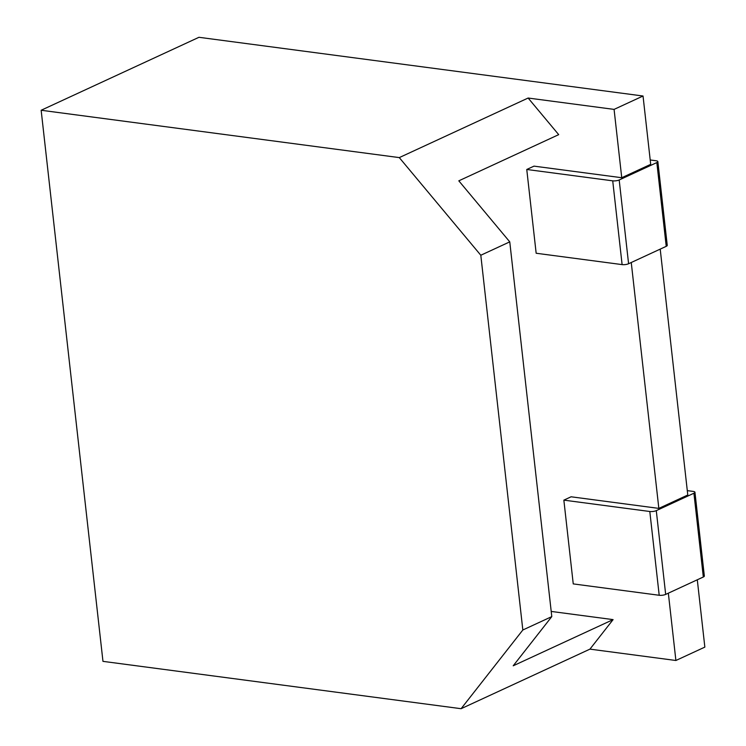 <?xml version="1.0" encoding="UTF-8"?>
<svg xmlns="http://www.w3.org/2000/svg" width="746" height="746" viewBox="0 0 746 746"><rect width="100%" height="100%" fill="white"/><g stroke="black" fill="none" stroke-linecap="round" stroke-linejoin="round"><path stroke-width="1.12" d="M526.76 169.473L536.16 253.248L622.108 264.606L612.718 180.84L526.76 169.473L534.005 166.134L621.744 177.725L650.698 164.344L643.033 96.01L198.949 37.3L41.151 110.259L102.967 661.357L461.103 708.7L589.946 649.132L675.895 660.49L668.341 593.173M675.895 660.49L704.849 647.108L697.296 579.782M631.256 262.508L658.839 508.39L687.784 494.999L660.21 249.127M612.718 180.84A4.635 1.333 -6.4 0 0 619.189 179.972L656.834 162.572A4.635 1.333 -6.4 0 0 657.851 161.584L667.25 245.35A4.635 1.333 173.6 0 1 666.225 246.339L628.589 263.739A4.635 1.333 173.6 0 1 622.108 264.606M657.851 161.584A4.635 1.333 -6.4 0 0 656.144 160.763L650.204 159.97M573.245 583.904L659.203 595.271L649.803 511.495L563.855 500.137L573.245 583.904M658.839 508.39L571.091 496.789L563.855 500.137M551.21 611.431L613.091 619.618L589.946 649.132M528.131 98.034L558.698 134.644L458.809 180.83L509.76 241.863L480.806 255.244L399.287 157.602L528.131 98.034L614.079 109.392L621.744 177.725M643.033 96.01L614.079 109.392M649.803 511.495A4.635 1.333 -6.4 0 0 656.284 510.637L693.92 493.227A4.635 1.333 -6.4 0 0 694.946 492.239A4.635 1.333 -6.4 0 0 693.239 491.418L687.299 490.635M694.946 492.239L704.336 576.005A4.635 1.333 173.6 0 1 703.319 577.003L665.674 594.403A4.635 1.333 173.6 0 1 659.203 595.271M399.287 157.602L41.151 110.259M461.103 708.7L522.834 629.997L551.788 616.606L509.76 241.863M551.788 616.606L513.201 665.796L613.091 619.618M522.834 629.997L480.806 255.244M656.834 162.572L666.225 246.339M628.589 263.739L619.189 179.972M693.92 493.227L703.319 577.003M665.674 594.403L656.284 510.637"/></g></svg>
